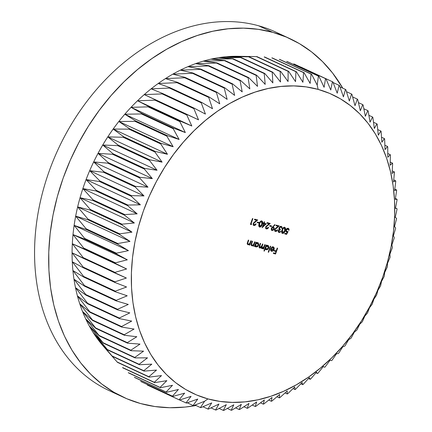 <?xml version="1.0" encoding="UTF-8"?>
<svg xmlns="http://www.w3.org/2000/svg" width="432" height="432" viewBox="0 0 432 432"><rect width="100%" height="100%" fill="white"/><g stroke="black" fill="none" stroke-linecap="round" stroke-linejoin="round"><path stroke-width="0.65" d="M103.858 346.756A168.35 126.052 -65.1 0 1 102.195 344.839L117.142 361.978L148.873 376.726L117.142 361.978L102.195 344.839L112.396 356.378L144.131 371.131L156.497 370.078L148.873 376.726A176.564 132.203 -65.1 0 0 149.224 377.114L117.493 362.362A176.564 132.203 -65.1 0 1 117.142 361.978A176.564 132.203 114.9 0 0 117.493 362.362L149.224 377.114L161.509 375.586L154.294 382.293A176.564 132.203 -65.1 0 0 154.667 382.649L122.931 367.902A176.564 132.203 -65.1 0 1 122.558 367.546A176.564 132.203 114.9 0 0 122.931 367.902L154.667 382.649L166.844 380.662L160.045 387.401A176.564 132.203 -65.1 0 0 160.439 387.725L128.704 372.978A176.564 132.203 -65.1 0 1 128.309 372.654A176.564 132.203 114.9 0 0 128.704 372.978L160.439 387.725L172.492 385.295L166.104 392.029A176.564 132.203 -65.1 0 0 166.52 392.321L134.789 377.573A176.564 132.203 -65.1 0 1 134.374 377.282A176.564 132.203 114.9 0 0 134.789 377.573L166.52 392.321L178.421 389.459L172.465 396.166A176.564 132.203 -65.1 0 0 172.897 396.425L141.161 381.677A176.564 132.203 -65.1 0 1 140.729 381.418A176.564 132.203 114.9 0 0 141.161 381.677L172.897 396.425L184.626 393.147L179.091 399.794A176.564 132.203 -65.1 0 0 179.545 400.021L147.809 385.268A176.564 132.203 -65.1 0 1 147.355 385.047A176.564 132.203 114.9 0 0 147.809 385.268L179.545 400.021L191.074 396.344L185.971 402.905A176.564 132.203 -65.1 0 0 186.44 403.099L197.753 399.044L193.077 405.491A176.564 132.203 -65.1 0 0 193.563 405.643L204.638 401.231L207.932 398.909A164.83 123.417 -65.1 0 1 143.392 211.01A164.83 123.417 -65.1 0 1 318.146 89.392L317.207 85.104L311.58 74.212A176.564 132.203 114.9 0 0 311.083 74.093L310.138 83.43L304.085 72.711A176.564 132.203 114.9 0 0 303.577 72.63L302.908 82.274L296.433 71.755A176.564 132.203 114.9 0 0 295.915 71.712L295.542 81.648L288.652 71.356A176.564 132.203 114.9 0 0 288.128 71.35L288.063 81.545L280.762 71.507A176.564 132.203 114.9 0 0 280.228 71.539L280.498 81.972L272.792 72.209A176.564 132.203 114.9 0 0 272.252 72.279L272.867 82.922L264.762 73.462A176.564 132.203 114.9 0 0 264.227 73.57L265.199 84.397L256.711 75.265A176.564 132.203 114.9 0 0 256.171 75.406L257.515 86.389L248.654 77.603A176.564 132.203 114.9 0 0 248.114 77.782L249.842 88.889L240.619 80.476A176.564 132.203 114.9 0 0 240.084 80.687L242.206 91.897L232.637 83.873A176.564 132.203 114.9 0 0 232.108 84.116L234.63 95.396L224.732 87.777A176.564 132.203 114.9 0 0 224.208 88.058L227.14 99.376L216.929 92.189A176.564 132.203 114.9 0 0 216.41 92.497L219.758 103.826L209.25 97.081A176.564 132.203 114.9 0 0 208.742 97.421L212.512 108.734L201.728 102.438A176.564 132.203 114.9 0 0 201.231 102.816L205.427 114.075L194.378 108.254A176.564 132.203 114.9 0 0 193.892 108.659L198.52 119.842L187.229 114.496A176.564 132.203 114.9 0 0 186.759 114.928L191.819 126.009L180.311 121.154A176.564 132.203 114.9 0 0 179.852 121.613L185.339 132.559L173.632 128.201A176.564 132.203 114.9 0 0 173.194 128.687L179.107 139.466L167.227 135.621A176.564 132.203 114.9 0 0 166.806 136.129L173.146 146.718L161.109 143.375A176.564 132.203 114.9 0 0 160.709 143.91L167.465 154.278L155.304 151.454A176.564 132.203 114.9 0 0 154.926 152.005L162.092 162.13L149.823 159.824A176.564 132.203 114.9 0 0 149.467 160.391L157.043 170.246L144.688 168.458A176.564 132.203 114.9 0 0 144.358 169.042L152.334 178.605L139.919 177.325A176.564 132.203 114.9 0 0 139.612 177.925L147.976 187.169L135.529 186.403A176.564 132.203 114.9 0 0 135.248 187.013L143.986 195.917L131.528 195.653A176.564 132.203 114.9 0 0 131.274 196.279L140.378 204.817L127.937 205.054A176.564 132.203 114.9 0 0 127.71 205.691L137.165 213.845L124.762 214.574A176.564 132.203 114.9 0 0 124.562 215.217L134.352 222.971L122.013 224.181A176.564 132.203 114.9 0 0 121.846 224.824L131.954 232.157L119.702 233.836A176.564 132.203 114.9 0 0 119.567 234.484L129.978 241.385L117.839 243.518A176.564 132.203 114.9 0 0 117.731 244.166L128.428 250.614L116.424 253.195A176.564 132.203 114.9 0 0 116.343 253.838L127.31 259.821L115.463 262.823A176.564 132.203 114.9 0 0 115.414 263.466L126.625 268.974L114.961 272.387A176.564 132.203 114.9 0 0 114.944 273.024L126.382 278.041L114.923 281.842A176.564 132.203 114.9 0 0 114.934 282.474L126.576 286.994L115.339 291.168A176.564 132.203 114.9 0 0 115.382 291.789L127.208 295.807L116.219 300.332A176.564 132.203 114.9 0 0 116.294 300.937L128.277 304.447L117.553 309.296A176.564 132.203 114.9 0 0 117.655 309.89L129.778 312.887L119.335 318.038A176.564 132.203 114.9 0 0 119.47 318.616L131.711 321.095L121.565 326.533A176.564 132.203 114.9 0 0 121.732 327.089L134.06 329.054L124.238 334.746A176.564 132.203 114.9 0 0 124.427 335.281L136.825 336.733L127.332 342.652A176.564 132.203 114.9 0 0 127.559 343.17L139.995 344.104L130.853 350.228A176.564 132.203 114.9 0 0 131.101 350.719L143.559 351.146L134.779 357.442A176.564 132.203 114.9 0 0 135.054 357.912L147.506 357.842L139.104 364.279A176.564 132.203 114.9 0 0 139.406 364.721L151.821 364.154L143.807 370.715A176.564 132.203 114.9 0 0 144.131 371.131L156.497 370.078L148.873 376.726A176.564 132.203 114.9 0 0 149.224 377.114L161.509 375.586L154.294 382.293A176.564 132.203 114.9 0 0 154.667 382.649L166.844 380.662L160.045 387.401A176.564 132.203 114.9 0 0 160.439 387.725L172.492 385.295L166.104 392.029A176.564 132.203 114.9 0 0 166.52 392.321L178.421 389.459L172.465 396.166A176.564 132.203 114.9 0 0 172.897 396.425L184.626 393.147L179.091 399.794A176.564 132.203 114.9 0 0 179.545 400.021L191.074 396.344L185.971 402.905A176.564 132.203 114.9 0 0 186.44 403.099L197.753 399.044L193.077 405.491A176.564 132.203 114.9 0 0 193.563 405.643L204.638 401.231L200.394 407.538L195.053 405.054L200.394 407.538A176.564 132.203 114.9 0 0 200.891 407.651A176.564 132.203 -65.1 0 1 200.394 407.538L204.638 401.231L207.932 398.909L219.926 401.414L232.33 402.403L245.036 401.868L257.915 399.816L270.837 396.263L283.689 391.241L296.341 384.809L308.675 377.017L320.566 367.951L331.906 357.691L342.581 346.334L352.49 333.995L361.535 320.792L369.635 306.85L376.709 292.302L382.687 277.295L387.509 261.965L391.138 246.467L393.53 230.942L394.664 215.546L394.535 200.426L393.136 185.728L390.485 171.596L386.608 158.155L381.542 145.546L375.332 133.888L368.042 123.287L359.737 113.854L350.503 105.678L340.427 98.831L329.605 93.388L318.146 89.392L306.153 86.891L293.744 85.903L281.043 86.438L268.164 88.49L255.236 92.043L242.384 97.06L229.732 103.496L217.404 111.283L205.508 120.355L194.173 130.615L183.497 141.971L173.588 154.31L164.538 167.513L156.438 181.456L149.369 195.998L143.392 211.01L138.564 226.341L134.941 241.839L132.548 257.359L131.409 272.754L131.539 287.874L132.937 302.573L135.589 316.71L139.466 330.151L144.536 342.76L150.746 354.418L158.036 365.013L166.336 374.447L175.57 382.628L185.647 389.47L196.468 394.918L207.932 398.909A164.83 123.417 -65.1 0 0 382.687 277.295A164.83 123.417 -65.1 0 0 318.146 89.392L317.207 85.104L311.58 74.212L279.844 59.465A176.564 132.203 114.9 0 0 279.347 59.346A176.564 132.203 -65.1 0 1 279.844 59.465L311.58 74.212A176.564 132.203 -65.1 0 0 311.083 74.093L310.138 83.43L304.085 72.711L272.349 57.964A176.564 132.203 114.9 0 0 271.841 57.883A176.564 132.203 -65.1 0 1 272.349 57.964L304.085 72.711A176.564 132.203 -65.1 0 0 303.577 72.63L302.908 82.274L296.433 71.755L264.697 57.008A176.564 132.203 114.9 0 0 264.184 56.965A176.564 132.203 -65.1 0 1 264.697 57.008L296.433 71.755A176.564 132.203 -65.1 0 0 295.915 71.712L295.542 81.648L288.652 71.356L256.916 56.608A176.564 132.203 114.9 0 0 256.392 56.597A176.564 132.203 -65.1 0 1 256.916 56.608L288.652 71.356A176.564 132.203 -65.1 0 0 288.128 71.35L288.063 81.545L280.762 71.507L249.026 56.759L233.766 56.306A168.35 126.052 114.9 0 0 226.195 56.732A168.35 126.052 114.9 0 0 218.565 57.683A168.35 126.052 114.9 0 0 210.897 59.157A168.35 126.052 114.9 0 0 203.213 61.15A168.35 126.052 114.9 0 0 195.539 63.65A168.35 126.052 114.9 0 0 187.904 66.658A168.35 126.052 114.9 0 0 180.328 70.157A168.35 126.052 114.9 0 0 172.838 74.137A168.35 126.052 114.9 0 0 165.456 78.592A168.35 126.052 114.9 0 0 158.215 83.495A168.35 126.052 114.9 0 0 151.124 88.841A168.35 126.052 114.9 0 0 144.218 94.603A168.35 126.052 114.9 0 0 137.516 100.769A168.35 126.052 114.9 0 0 131.036 107.32A168.35 126.052 114.9 0 0 124.805 114.232A168.35 126.052 114.9 0 0 118.843 121.478A168.35 126.052 114.9 0 0 113.168 129.038A168.35 126.052 114.9 0 0 107.795 136.89A168.35 126.052 114.9 0 0 102.74 145.012A168.35 126.052 114.9 0 0 98.032 153.365A168.35 126.052 114.9 0 0 93.674 161.93A168.35 126.052 114.9 0 0 89.683 170.678A168.35 126.052 114.9 0 0 86.076 179.582A168.35 126.052 114.9 0 0 82.863 188.606A168.35 126.052 114.9 0 0 80.05 197.732A168.35 126.052 114.9 0 0 77.652 206.917A168.35 126.052 114.9 0 0 75.676 216.146A168.35 126.052 114.9 0 0 74.126 225.374A168.35 126.052 114.9 0 0 73.008 234.581A168.35 126.052 114.9 0 0 72.328 243.734A168.35 126.052 114.9 0 0 72.079 252.801A168.35 126.052 114.9 0 0 72.274 261.754A168.35 126.052 114.9 0 0 72.911 270.567A168.35 126.052 114.9 0 0 73.98 279.207A168.35 126.052 114.9 0 0 75.481 287.647A168.35 126.052 114.9 0 0 77.409 295.855A168.35 126.052 114.9 0 0 79.758 303.815A168.35 126.052 114.9 0 0 82.523 311.494A168.35 126.052 114.9 0 0 85.693 318.865A168.35 126.052 114.9 0 0 89.257 325.912A168.35 126.052 114.9 0 0 93.204 332.602A168.35 126.052 114.9 0 0 97.524 338.92A168.35 126.052 114.9 0 0 102.195 344.839A168.35 126.052 114.9 0 0 103.151 345.956L108.286 351.848M116.365 393.671A197.683 148.014 -65.1 0 1 51.473 165.029A197.683 148.014 -65.1 0 1 258.606 25.774A197.683 148.014 114.9 0 0 53.395 160.213A197.683 148.014 114.9 0 0 109.199 390.641A197.683 148.014 114.9 0 0 116.365 393.671M272.711 32.33L258.606 25.774L272.711 32.33A197.683 148.014 -65.1 0 1 289.942 38.664A197.683 148.014 -65.1 0 1 342.765 88.177L332.548 72.981L322.591 61.668L311.521 51.862L299.435 43.648L286.459 37.12L272.711 32.33L258.325 29.327L243.448 28.139L228.209 28.782L212.765 31.244L197.267 35.51L181.85 41.526L166.676 49.243L151.891 58.585L137.63 69.46L124.027 81.767L111.229 95.386L99.344 110.182L88.495 126.02L78.781 142.738L70.297 160.18L63.131 178.184L57.343 196.565L52.996 215.158L50.123 233.771L48.762 252.234L48.919 270.367L50.593 287.998L53.773 304.949L58.423 321.062L64.503 336.188L71.95 350.168L80.692 362.88L90.65 374.193L101.725 383.999L113.81 392.213L126.787 398.741L140.53 403.531A197.683 148.014 -65.1 0 1 123.304 397.192A197.683 148.014 -65.1 0 1 67.5 166.768A197.683 148.014 -65.1 0 1 272.711 32.33M264.136 223.241L266.274 223.835L262.084 227.761L263.52 223.727L263.002 223.582L263.212 222.988L263.731 223.128L264.211 221.783L264.616 221.897L264.136 223.241L264.616 221.897L264.211 221.783L263.731 223.128L263.212 222.988L263.002 223.582L263.52 223.727L262.084 227.761L266.274 223.835L264.136 223.241M275.692 230.877L274.757 229.252L275.692 230.877L276.572 230.699L277.22 229.819L277.619 229.932L276.712 231.19L275.459 231.471L274.671 230.71L274.844 229.057L278.057 226.276L275.956 225.693L276.172 225.099L279.234 225.947L275.135 229.424L279.234 225.947L276.172 225.099L275.956 225.693L278.057 226.276L274.714 229.36L275.459 231.471L277.619 229.932L277.22 229.819L275.692 230.877L274.655 230.369M280.962 227.129L281.669 227.459L281.734 228.361L282.139 228.474L281.745 228.29L282.139 228.474L281.248 226.341L279.018 227.788L279.234 229.532L278.278 230.585L279.056 232.465L278.71 232.303L279.056 232.465L280.93 231.341L279.261 231.865L278.305 230.526L279.261 231.865L280.93 231.341L280.087 232.286L279.056 232.465L278.3 231.8L278.278 230.585L279.234 229.532L279.018 227.788L280.622 226.303L281.983 226.87L282.139 228.474L281.027 226.935L280.141 227.032L279.542 227.626L279.369 228.463L280.39 229.468L280.179 230.067L279.369 230.062L278.683 230.699L280.179 230.067L280.39 229.468L278.894 228.685M282.064 229.932L282.749 228.442L283.856 227.383L284.71 227.297L285.412 227.912L285.563 229.003L285.001 231.12L283.376 233.339L282.528 233.426L281.885 232.929L281.675 231.422L282.064 229.932C281.362 231.563 281.518 232.729 282.528 233.426C283.808 233.356 284.672 232.47 285.125 230.78C285.849 229.16 285.709 228.004 284.71 227.297C283.424 227.362 282.544 228.236 282.064 229.932M262.786 247.817L262.116 248.287L262.818 248.616L263.488 248.141L263.126 247.973L263.488 248.141L263.228 248.886L263.628 248.994L263.25 248.816L263.628 248.994L265.145 244.739L264.74 244.625L265.145 244.739L263.628 248.994L263.228 248.886L263.488 248.141L262.062 248.643L261.495 248.184L261.382 247.325L260.21 248.049L259.292 247.639L259.195 246.397L260.237 243.378L260.642 243.486L259.562 246.85L260.064 247.514L261.23 247.034L262.489 243.999L262.894 244.112L261.824 247.401L262.321 248.141L263.439 247.709L264.74 244.625L264.103 246.418L262.321 248.141L261.387 247.703L261.117 247.077M265.253 248.54L264.346 251.084L263.941 250.97L266.069 244.993L266.474 245.106L266.215 245.84L267.446 245.344L268.45 245.743L268.898 247.649L267.705 249.507L266.074 249.739L265.253 248.54L266.263 249.809L268.774 248.092L268.072 245.484L266.215 245.84L266.474 245.106L266.069 244.993L263.941 250.97L264.346 251.084L263.968 250.906L264.346 251.084L265.253 248.54L264.87 248.362L265.253 248.54M277.22 248.081L277.625 248.195L275.551 254.021L273.353 253.411L273.569 252.817L275.357 253.314L275.999 251.516L274.207 251.024L274.417 250.425L276.21 250.922L277.22 248.081L276.21 250.922L274.417 250.425L274.207 251.024L275.999 251.516L275.357 253.314L273.569 252.817L273.353 253.411L275.551 254.021L277.625 248.195L277.22 248.081M272.695 247.244L273.089 247.428L273.731 249.329L273.785 248.119L273.359 247.547L272.3 247.46L271.555 247.99L271.285 247.644L272.219 246.937L273.542 247.018L274.185 247.849L274.223 249.107L273.213 250.862L271.642 251.3L270.67 250.317L270.783 248.513L273.731 249.329L270.783 248.513L270.616 250.09L271.642 251.3L273.213 250.862L274.099 249.545L273.472 246.985L271.285 247.644L271.555 247.99L273.089 247.428L271.966 247.061M270.346 246.175L270.751 246.289L268.623 252.266L268.218 252.153L270.346 246.175L268.218 252.153L268.623 252.266L270.751 246.289L270.346 246.175M255.128 245.776L254.848 246.564L254.443 246.451L255.96 242.19L256.365 242.303L256.1 243.038L257.337 242.546L258.336 242.946L258.79 244.852L257.596 246.71L255.965 246.942L255.128 245.776L256.154 247.007L258.665 245.295L257.737 242.6L256.1 243.038L256.365 242.303L255.96 242.19L254.443 246.451L254.848 246.564L254.47 246.386L254.848 246.564L255.128 245.776L254.75 245.597L255.128 245.776M252.094 245.306L251.143 244.048L251.543 244.231L251.84 243.254L251.456 243.076L251.84 243.254L252.553 241.245L252.148 241.137L251.375 243.313L251.834 245.808L253.39 245.317L252.995 245.133L253.39 245.317L253.114 246.083L253.519 246.197L253.141 246.019L253.519 246.197L255.037 241.936L254.632 241.823L255.037 241.936L253.519 246.197L253.114 246.083L253.39 245.317L252.623 245.786L251.521 245.662L251.138 244.085L252.148 241.137L252.553 241.245L251.521 244.426L252.094 245.306L253.438 244.744L254.632 241.823L253.616 244.49L252.094 245.306L250.906 244.62M248.281 244.253L247.331 242.995L247.73 243.178L248.027 242.195L247.644 242.017L248.027 242.195L248.74 240.192L248.335 240.079L247.563 242.255L248.022 244.755L249.577 244.258L249.183 244.075L249.577 244.258L249.302 245.025L249.707 245.138L249.323 244.96L249.707 245.138L251.224 240.878L250.819 240.77L251.224 240.878L249.707 245.138L249.302 245.025L249.577 244.258L248.81 244.733L247.709 244.609L247.325 243.027L248.335 240.079L248.74 240.192L247.703 243.373L248.281 244.253L249.62 243.686L250.819 240.77L249.804 243.432L248.281 244.253L247.093 243.567M287.561 228.663L289.04 230.305L288.646 230.121L289.04 230.305L288.252 228.28L285.952 229.9L286.686 232.2L286.308 232.022L287.258 232.232L286.556 231.903L287.258 232.232L286.47 233.696L284.936 233.275L284.726 233.869L286.573 234.382L288.074 231.595L286.573 234.382L284.726 233.869L284.936 233.275L286.47 233.696L287.258 232.232L286.416 232.087L285.854 231.363L286.038 229.667L286.913 228.544L288.252 228.28L289.019 229.009L289.04 230.305L288.635 230.191L288.387 229.09L287.782 228.836L287.053 229.073L286.346 230.035L286.594 231.433L288.074 231.595L286.972 231.622L285.784 231.007M271.388 228.371L274.838 224.564L275.054 224.942L272.959 226.967L274.25 227.815L273.861 229.835L272.144 230.553L271.339 229.765L271.274 228.803L271.388 228.371L272.144 230.553L274.217 229.165L273.451 227.054L272.959 226.967L275.054 224.942L274.838 224.564L271.388 228.371M269.876 225.488L271.609 225.968L271.393 226.568L269.66 226.087L269.876 225.488L269.66 226.087L271.393 226.568L271.609 225.968L269.876 225.488M266.679 228.382L265.745 226.751L266.679 228.382L267.559 228.204L268.207 227.324L268.607 227.437L267.7 228.695L266.447 228.971L265.658 228.215L265.831 226.562L269.044 223.781L266.944 223.198L267.16 222.599L270.221 223.452L266.123 226.93L270.221 223.452L267.16 222.599L266.944 223.198L269.044 223.781L265.702 226.865L266.447 228.971L268.607 227.437L268.207 227.324L266.679 228.382L265.642 227.869M259.189 223.592L259.875 222.107L260.982 221.049L261.835 220.963L262.532 221.573L262.688 222.669L262.127 224.78L260.501 227L259.654 227.092L259.006 226.589L258.795 225.083L259.189 223.592C258.482 225.223 258.638 226.39 259.654 227.092C260.928 227.016 261.792 226.13 262.251 224.44C262.969 222.826 262.829 221.665 261.835 220.963C260.55 221.022 259.664 221.902 259.189 223.592M257.396 222.032L259.13 222.512L258.914 223.112L257.18 222.631L257.396 222.032L257.18 222.631L258.914 223.112L259.13 222.512L257.396 222.032M254.205 224.926L253.271 223.295L254.205 224.926L255.08 224.748L255.728 223.868L256.133 223.981L255.22 225.239L253.967 225.515L253.179 224.759L253.352 223.106L256.565 220.325L254.464 219.742L254.68 219.143L257.742 219.991L253.643 223.474L257.742 219.991L254.68 219.143L254.464 219.742L256.565 220.325L253.222 223.403L253.967 225.515L256.133 223.981L255.728 223.868L254.205 224.926L253.163 224.413M251.024 223.879L251.721 224.073L251.24 224.597L250.409 224.365L252.482 218.538L252.887 218.646L251.024 223.879L252.887 218.646L252.482 218.538L250.409 224.365L251.24 224.597L251.721 224.073L251.024 223.879M193.077 405.491L187.283 402.797L193.077 405.491M185.971 402.905L179.674 399.978L185.971 402.905M179.091 399.794L147.355 385.047L179.091 399.794M172.465 396.166L140.729 381.418L172.465 396.166M166.104 392.029L134.374 377.282L166.104 392.029M160.045 387.401L128.309 372.654L160.045 387.401M154.294 382.293L122.558 367.546L154.294 382.293M256.824 56.603L237.784 56.295A168.35 126.052 114.9 0 0 233.766 56.306A168.35 126.052 -65.1 0 0 226.195 56.732L248.497 56.786L280.228 71.539L280.498 81.972L272.792 72.209L241.056 57.461L226.195 56.732A168.35 126.052 -65.1 0 0 218.565 57.683L240.521 57.526L272.252 72.279A176.564 132.203 -65.1 0 1 272.792 72.209L241.056 57.461A176.564 132.203 114.9 0 0 240.521 57.526L272.252 72.279L272.867 82.922L264.762 73.462L233.032 58.714L218.565 57.683A168.35 126.052 -65.1 0 0 210.897 59.157L232.492 58.817L264.227 73.57A176.564 132.203 -65.1 0 1 264.762 73.462L233.032 58.714A176.564 132.203 114.9 0 0 232.492 58.817L264.227 73.57L265.199 84.397L256.711 75.265L224.975 60.512L210.897 59.157A168.35 126.052 -65.1 0 0 203.213 61.15L224.435 60.653L256.171 75.406A176.564 132.203 -65.1 0 1 256.711 75.265L224.975 60.512A176.564 132.203 114.9 0 0 224.435 60.653L256.171 75.406L257.515 86.389L248.654 77.603L216.918 62.856L203.213 61.15A168.35 126.052 -65.1 0 0 195.539 63.65L216.378 63.029L248.114 77.782A176.564 132.203 -65.1 0 1 248.654 77.603L216.918 62.856A176.564 132.203 114.9 0 0 216.378 63.029L248.114 77.782L249.842 88.889L240.619 80.476L208.888 65.729L195.539 63.65A168.35 126.052 -65.1 0 0 187.904 66.658L208.348 65.939L240.084 80.687A176.564 132.203 -65.1 0 1 240.619 80.476L208.888 65.729A176.564 132.203 114.9 0 0 208.348 65.939L240.084 80.687L242.206 91.897L232.637 83.873L200.902 69.12L187.904 66.658A168.35 126.052 -65.1 0 0 180.328 70.157L200.372 69.368L232.108 84.116A176.564 132.203 -65.1 0 1 232.637 83.873L200.902 69.12A176.564 132.203 114.9 0 0 200.372 69.368L232.108 84.116L234.63 95.396L224.732 87.777L192.996 73.03L180.328 70.157A168.35 126.052 -65.1 0 0 172.838 74.137L192.472 73.31L224.208 88.058A176.564 132.203 -65.1 0 1 224.732 87.777L192.996 73.03A176.564 132.203 114.9 0 0 192.472 73.31L224.208 88.058L227.14 99.376L216.929 92.189L185.193 77.436L172.838 74.137A168.35 126.052 -65.1 0 0 165.456 78.592L184.675 77.749L216.41 92.497A176.564 132.203 -65.1 0 1 216.929 92.189L185.193 77.436A176.564 132.203 114.9 0 0 184.675 77.749L216.41 92.497L219.758 103.826L209.25 97.081L177.514 82.328L165.456 78.592A168.35 126.052 -65.1 0 0 158.215 83.495L177.007 82.674L208.742 97.421A176.564 132.203 -65.1 0 1 209.25 97.081L177.514 82.328A176.564 132.203 114.9 0 0 177.007 82.674L208.742 97.421L212.512 108.734L201.728 102.438L169.992 87.691L158.215 83.495A168.35 126.052 -65.1 0 0 151.124 88.841L169.495 88.063L201.231 102.816A176.564 132.203 -65.1 0 1 201.728 102.438L169.992 87.691A176.564 132.203 114.9 0 0 169.495 88.063L201.231 102.816L205.427 114.075L194.378 108.254L162.643 93.501L151.124 88.841A168.35 126.052 -65.1 0 0 144.218 94.603L162.162 93.906L193.892 108.659A176.564 132.203 -65.1 0 1 194.378 108.254L162.643 93.501A176.564 132.203 114.9 0 0 162.162 93.906L193.892 108.659L198.52 119.842L144.218 94.603A168.35 126.052 -65.1 0 0 137.516 100.769L155.029 100.181L186.759 114.928A176.564 132.203 -65.1 0 1 187.229 114.496L155.498 99.749A176.564 132.203 114.9 0 0 155.029 100.181L186.759 114.928L191.819 126.009L137.516 100.769L191.819 126.009L180.311 121.154L148.576 106.407L137.516 100.769A168.35 126.052 -65.1 0 0 131.036 107.32L148.122 106.866L179.852 121.613A176.564 132.203 -65.1 0 1 180.311 121.154L148.576 106.407A176.564 132.203 114.9 0 0 148.122 106.866L179.852 121.613L185.339 132.559L131.036 107.32L185.339 132.559L173.632 128.201L141.901 113.454L131.036 107.32A168.35 126.052 -65.1 0 0 124.805 114.232L141.464 113.94L173.194 128.687A176.564 132.203 -65.1 0 1 173.632 128.201L141.901 113.454A176.564 132.203 114.9 0 0 141.464 113.94L173.194 128.687L179.107 139.466L124.805 114.232L179.107 139.466L167.227 135.621L135.491 120.868L124.805 114.232A168.35 126.052 -65.1 0 0 118.843 121.478L135.076 121.376L166.806 136.129A176.564 132.203 -65.1 0 1 167.227 135.621L135.491 120.868A176.564 132.203 114.9 0 0 135.076 121.376L166.806 136.129L173.146 146.718L118.843 121.478L173.146 146.718L161.109 143.375L129.373 128.628L118.843 121.478A168.35 126.052 -65.1 0 0 113.168 129.038L128.979 129.157L160.709 143.91A176.564 132.203 -65.1 0 1 161.109 143.375L129.373 128.628A176.564 132.203 114.9 0 0 128.979 129.157L160.709 143.91L167.465 154.278L113.168 129.038L167.465 154.278L155.304 151.454L123.568 136.706L113.168 129.038A168.35 126.052 -65.1 0 0 107.795 136.89L123.19 137.257L154.926 152.005A176.564 132.203 -65.1 0 1 155.304 151.454L123.568 136.706A176.564 132.203 114.9 0 0 123.19 137.257L154.926 152.005L162.092 162.13L107.795 136.89L162.092 162.13L149.823 159.824L118.087 145.071L107.795 136.89A168.35 126.052 -65.1 0 0 102.74 145.012L117.731 145.643L149.467 160.391A176.564 132.203 -65.1 0 1 149.823 159.824L118.087 145.071A176.564 132.203 114.9 0 0 117.731 145.643L149.467 160.391L157.043 170.246L102.74 145.012L157.043 170.246L144.688 168.458L112.952 153.706L102.74 145.012A168.35 126.052 -65.1 0 0 98.032 153.365L112.622 154.294L144.358 169.042A176.564 132.203 -65.1 0 1 144.688 168.458L112.952 153.706A176.564 132.203 114.9 0 0 112.622 154.294L144.358 169.042L152.334 178.605L98.032 153.365L152.334 178.605L139.919 177.325L108.184 162.572L98.032 153.365A168.35 126.052 -65.1 0 0 93.674 161.93L107.881 163.177L139.612 177.925A176.564 132.203 -65.1 0 1 139.919 177.325L108.184 162.572A176.564 132.203 114.9 0 0 107.881 163.177L139.612 177.925L147.976 187.169L93.674 161.93L147.976 187.169L135.529 186.403L103.793 171.65L93.674 161.93A168.35 126.052 -65.1 0 0 89.683 170.678L103.513 172.265L135.248 187.013A176.564 132.203 -65.1 0 1 135.529 186.403L103.793 171.65A176.564 132.203 114.9 0 0 103.513 172.265L135.248 187.013L143.986 195.917L89.683 170.678L143.986 195.917L131.528 195.653L99.792 180.905L89.683 170.678A168.35 126.052 -65.1 0 0 86.076 179.582L99.544 181.532L131.274 196.279A176.564 132.203 -65.1 0 1 131.528 195.653L99.792 180.905A176.564 132.203 114.9 0 0 99.544 181.532L131.274 196.279L140.378 204.817L86.076 179.582L140.378 204.817L127.937 205.054L96.201 190.307L86.076 179.582A168.35 126.052 -65.1 0 0 82.863 188.606L95.974 190.939L127.71 205.691A176.564 132.203 -65.1 0 1 127.937 205.054L96.201 190.307A176.564 132.203 114.9 0 0 95.974 190.939L127.71 205.691L137.165 213.845L82.863 188.606L137.165 213.845L124.762 214.574L93.026 199.827L82.863 188.606A168.35 126.052 -65.1 0 0 80.05 197.732L92.831 200.464L124.562 215.217A176.564 132.203 -65.1 0 1 124.762 214.574L93.026 199.827A176.564 132.203 114.9 0 0 92.831 200.464L124.562 215.217L134.352 222.971L80.05 197.732L134.352 222.971L122.013 224.181L90.277 209.428L80.05 197.732A168.35 126.052 -65.1 0 0 77.652 206.917L90.11 210.076L121.846 224.824A176.564 132.203 -65.1 0 1 122.013 224.181L90.277 209.428A176.564 132.203 114.9 0 0 90.11 210.076L121.846 224.824L131.954 232.157L77.652 206.917L131.954 232.157L119.702 233.836L87.971 219.089L77.652 206.917A168.35 126.052 -65.1 0 0 75.676 216.146L87.831 219.737L119.567 234.484A176.564 132.203 -65.1 0 1 119.702 233.836L87.971 219.089A176.564 132.203 114.9 0 0 87.831 219.737L119.567 234.484L129.978 241.385L75.676 216.146L129.978 241.385L117.839 243.518L86.103 228.771L75.676 216.146A168.35 126.052 -65.1 0 0 74.126 225.374L85.995 229.419L117.731 244.166A176.564 132.203 -65.1 0 1 117.839 243.518L86.103 228.771A176.564 132.203 114.9 0 0 85.995 229.419L117.731 244.166L128.428 250.614L74.126 225.374L128.428 250.614L116.424 253.195L84.688 238.442L74.126 225.374A168.35 126.052 -65.1 0 0 73.008 234.581L84.613 239.09L116.343 253.838A176.564 132.203 -65.1 0 1 116.424 253.195L84.688 238.442A176.564 132.203 114.9 0 0 84.613 239.09L116.343 253.838L127.31 259.821L73.008 234.581L127.31 259.821L115.463 262.823L83.727 248.076L73.008 234.581A168.35 126.052 -65.1 0 0 72.328 243.734L115.414 263.466A176.564 132.203 -65.1 0 1 115.463 262.823L83.727 248.076A176.564 132.203 114.9 0 0 83.684 248.719L126.625 268.974L72.328 243.734L126.625 268.974L114.961 272.387L83.23 257.634L72.328 243.734A168.35 126.052 -65.1 0 0 72.079 252.801L114.944 273.024A176.564 132.203 -65.1 0 1 114.961 272.387L83.23 257.634A176.564 132.203 114.9 0 0 83.209 258.271L126.382 278.041L114.923 281.842L83.187 267.095L72.079 252.801A168.35 126.052 -65.1 0 0 72.274 261.754L83.198 267.721L114.934 282.474A176.564 132.203 -65.1 0 1 114.923 281.842L83.187 267.095A176.564 132.203 114.9 0 0 83.198 267.721L114.934 282.474L126.576 286.994L115.339 291.168L83.603 276.421L72.274 261.754A168.35 126.052 -65.1 0 0 72.911 270.567L83.651 277.036L115.382 291.789A176.564 132.203 -65.1 0 1 115.339 291.168L83.603 276.421A176.564 132.203 114.9 0 0 83.651 277.036L115.382 291.789L127.208 295.807L116.219 300.332L84.483 285.579L72.911 270.567A168.35 126.052 -65.1 0 0 73.98 279.207L84.559 286.184L116.294 300.937A176.564 132.203 -65.1 0 1 116.219 300.332L84.483 285.579A176.564 132.203 114.9 0 0 84.559 286.184L116.294 300.937L128.277 304.447L117.553 309.296L85.817 294.548L73.98 279.207A168.35 126.052 -65.1 0 0 75.481 287.647L85.919 295.137L117.655 309.89A176.564 132.203 -65.1 0 1 117.553 309.296L85.817 294.548A176.564 132.203 114.9 0 0 85.919 295.137L117.655 309.89L129.778 312.887L119.335 318.038L87.599 303.291L75.481 287.647A168.35 126.052 -65.1 0 0 77.409 295.855L87.734 303.869L119.47 318.616A176.564 132.203 -65.1 0 1 119.335 318.038L87.599 303.291A176.564 132.203 114.9 0 0 87.734 303.869L119.47 318.616L131.711 321.095L121.565 326.533L89.834 311.785L77.409 295.855A168.35 126.052 -65.1 0 0 79.758 303.815L89.996 312.341L121.732 327.089A176.564 132.203 -65.1 0 1 121.565 326.533L89.834 311.785A176.564 132.203 114.9 0 0 89.996 312.341L121.732 327.089L134.06 329.054L124.238 334.746L92.502 319.993L79.758 303.815A168.35 126.052 -65.1 0 0 82.523 311.494L92.696 320.533L124.427 335.281A176.564 132.203 -65.1 0 1 124.238 334.746L92.502 319.993A176.564 132.203 114.9 0 0 92.696 320.533L124.427 335.281L136.825 336.733L127.332 342.652L95.602 327.899L82.523 311.494A168.35 126.052 -65.1 0 0 85.693 318.865L95.823 328.417L127.559 343.17A176.564 132.203 -65.1 0 1 127.332 342.652L95.602 327.899A176.564 132.203 114.9 0 0 95.823 328.417L127.559 343.17L139.995 344.104L130.853 350.228L99.117 335.475L85.693 318.865A168.35 126.052 -65.1 0 0 89.257 325.912L99.371 335.972L131.101 350.719A176.564 132.203 -65.1 0 1 130.853 350.228L99.117 335.475A176.564 132.203 114.9 0 0 99.371 335.972L131.101 350.719L143.559 351.146L134.779 357.442L103.043 342.695L89.257 325.912A168.35 126.052 -65.1 0 0 93.204 332.602L103.324 343.165L135.054 357.912A176.564 132.203 -65.1 0 1 134.779 357.442L103.043 342.695A176.564 132.203 114.9 0 0 103.324 343.165L135.054 357.912L147.506 357.842L139.104 364.279L107.368 349.531L93.204 332.602A168.35 126.052 -65.1 0 0 97.524 338.92L107.671 349.974L139.406 364.721A176.564 132.203 -65.1 0 1 139.104 364.279L107.368 349.531A176.564 132.203 114.9 0 0 107.671 349.974L139.406 364.721L151.821 364.154L143.807 370.715L112.072 355.968L97.524 338.92A168.35 126.052 -65.1 0 0 102.195 344.839L112.396 356.378L144.131 371.131A176.564 132.203 -65.1 0 1 143.807 370.715L112.072 355.968A176.564 132.203 114.9 0 0 112.396 356.378A176.564 132.203 -65.1 0 1 112.072 355.968L97.524 338.92L107.671 349.974A176.564 132.203 -65.1 0 1 107.368 349.531L93.204 332.602L103.324 343.165A176.564 132.203 -65.1 0 1 103.043 342.695L89.257 325.912L99.371 335.972A176.564 132.203 -65.1 0 1 99.117 335.475L85.693 318.865L95.823 328.417A176.564 132.203 -65.1 0 1 95.602 327.899L82.523 311.494L92.696 320.533A176.564 132.203 -65.1 0 1 92.502 319.993L79.758 303.815L89.996 312.341A176.564 132.203 -65.1 0 1 89.834 311.785L77.409 295.855L87.734 303.869A176.564 132.203 -65.1 0 1 87.599 303.291L75.481 287.647L85.919 295.137A176.564 132.203 -65.1 0 1 85.817 294.548L73.98 279.207L84.559 286.184A176.564 132.203 -65.1 0 1 84.483 285.579L72.911 270.567L83.651 277.036A176.564 132.203 -65.1 0 1 83.603 276.421L72.274 261.754L83.198 267.721A176.564 132.203 -65.1 0 1 83.187 267.095L72.079 252.801L83.209 258.271A176.564 132.203 -65.1 0 1 83.23 257.634L72.328 243.734L83.684 248.719A176.564 132.203 -65.1 0 1 83.727 248.076L73.008 234.581L84.613 239.09A176.564 132.203 -65.1 0 1 84.688 238.442L74.126 225.374L85.995 229.419A176.564 132.203 -65.1 0 1 86.103 228.771L75.676 216.146L87.831 219.737A176.564 132.203 -65.1 0 1 87.971 219.089L77.652 206.917L90.11 210.076A176.564 132.203 -65.1 0 1 90.277 209.428L80.05 197.732L92.831 200.464A176.564 132.203 -65.1 0 1 93.026 199.827L82.863 188.606L95.974 190.939A176.564 132.203 -65.1 0 1 96.201 190.307L86.076 179.582L99.544 181.532A176.564 132.203 -65.1 0 1 99.792 180.905L89.683 170.678L103.513 172.265A176.564 132.203 -65.1 0 1 103.793 171.65L93.674 161.93L107.881 163.177A176.564 132.203 -65.1 0 1 108.184 162.572L98.032 153.365L112.622 154.294A176.564 132.203 -65.1 0 1 112.952 153.706L102.74 145.012L117.731 145.643A176.564 132.203 -65.1 0 1 118.087 145.071L107.795 136.89L123.19 137.257A176.564 132.203 -65.1 0 1 123.568 136.706L113.168 129.038L128.979 129.157A176.564 132.203 -65.1 0 1 129.373 128.628L118.843 121.478L135.076 121.376A176.564 132.203 -65.1 0 1 135.491 120.868L124.805 114.232L141.464 113.94A176.564 132.203 -65.1 0 1 141.901 113.454L131.036 107.32L148.122 106.866A176.564 132.203 -65.1 0 1 148.576 106.407L137.516 100.769L155.029 100.181A176.564 132.203 -65.1 0 1 155.498 99.749L144.218 94.603L162.162 93.906A176.564 132.203 -65.1 0 1 162.643 93.501L151.124 88.841L169.495 88.063A176.564 132.203 -65.1 0 1 169.992 87.691L158.215 83.495L177.007 82.674A176.564 132.203 -65.1 0 1 177.514 82.328L165.456 78.592L184.675 77.749A176.564 132.203 -65.1 0 1 185.193 77.436L172.838 74.137L192.472 73.31A176.564 132.203 -65.1 0 1 192.996 73.03L180.328 70.157L200.372 69.368A176.564 132.203 -65.1 0 1 200.902 69.12L187.904 66.658L208.348 65.939A176.564 132.203 -65.1 0 1 208.888 65.729L195.539 63.65L216.378 63.029A176.564 132.203 -65.1 0 1 216.918 62.856L203.213 61.15L224.435 60.653A176.564 132.203 -65.1 0 1 224.975 60.512L210.897 59.157L232.492 58.817A176.564 132.203 -65.1 0 1 233.032 58.714L218.565 57.683L240.521 57.526A176.564 132.203 -65.1 0 1 241.056 57.461L226.195 56.732L248.497 56.786A176.564 132.203 -65.1 0 1 249.026 56.759A176.564 132.203 114.9 0 0 248.497 56.786L280.228 71.539A176.564 132.203 -65.1 0 1 280.762 71.507L249.026 56.759L233.766 56.306L256.392 56.597L288.128 71.35L256.392 56.597L233.766 56.306A168.35 126.052 -65.1 0 1 240.694 56.381M264.184 56.965L295.915 71.712L264.184 56.965M271.841 57.883L303.577 72.63L271.841 57.883M279.347 59.346L311.083 74.093L279.347 59.346M286.675 61.355A176.564 132.203 -65.1 0 1 287.156 61.511A176.564 132.203 114.9 0 0 286.675 61.355L318.411 76.108A176.564 132.203 -65.1 0 1 318.892 76.259L287.156 61.511L318.892 76.259A176.564 132.203 114.9 0 0 318.411 76.108L317.207 85.104L318.411 76.108L286.675 61.355M293.798 63.904A176.564 132.203 -65.1 0 1 294.268 64.093A176.564 132.203 114.9 0 0 293.798 63.904L325.534 78.651A176.564 132.203 -65.1 0 1 325.998 78.84L294.268 64.093L325.998 78.84A176.564 132.203 114.9 0 0 325.534 78.651L324.092 87.296L318.892 76.259L324.092 87.296L325.534 78.651L293.798 63.904M332.429 81.729A176.564 132.203 -65.1 0 1 332.878 81.95A176.564 132.203 114.9 0 0 332.429 81.729L330.772 89.996L325.998 78.84L330.772 89.996L332.429 81.729L300.694 66.976L332.429 81.729M339.077 85.325A176.564 132.203 -65.1 0 1 339.509 85.579A176.564 132.203 114.9 0 0 339.077 85.325L337.219 93.193L332.878 81.95L337.219 93.193L339.077 85.325L333.115 82.555L339.077 85.325M345.449 89.424A176.564 132.203 -65.1 0 1 345.865 89.716A176.564 132.203 114.9 0 0 345.449 89.424L343.424 96.881L339.509 85.579L343.424 96.881L345.449 89.424L339.962 86.875L345.449 89.424M351.535 94.025A176.564 132.203 -65.1 0 1 351.929 94.349A176.564 132.203 114.9 0 0 351.535 94.025L349.353 101.045L345.865 89.716L349.353 101.045L351.535 94.025L346.469 91.67L351.535 94.025M357.307 99.095A176.564 132.203 -65.1 0 1 357.68 99.452A176.564 132.203 114.9 0 0 357.307 99.095L355.001 105.673L351.929 94.349L355.001 105.673L357.307 99.095L352.636 96.925L357.307 99.095M362.745 104.636A176.564 132.203 -65.1 0 1 363.096 105.025A176.564 132.203 114.9 0 0 362.745 104.636L360.337 110.749L357.68 99.452L360.337 110.749L362.745 104.636L358.436 102.632L362.745 104.636M367.837 110.619A176.564 132.203 -65.1 0 1 368.167 111.035A176.564 132.203 114.9 0 0 367.837 110.619L365.348 116.257L363.096 105.025L365.348 116.257L367.837 110.619L363.857 108.767L367.837 110.619M372.568 117.023A176.564 132.203 -65.1 0 1 372.87 117.466A176.564 132.203 114.9 0 0 372.568 117.023L370.024 122.18L368.167 111.035L370.024 122.18L372.568 117.023L368.89 115.317L372.568 117.023M376.915 123.838A176.564 132.203 -65.1 0 1 377.19 124.308A176.564 132.203 114.9 0 0 376.915 123.838L374.339 128.498L372.87 117.466L374.339 128.498L376.915 123.838L373.518 122.256L376.915 123.838M380.867 131.031A176.564 132.203 -65.1 0 1 381.121 131.522A176.564 132.203 114.9 0 0 380.867 131.031L378.286 135.189L377.19 124.308L378.286 135.189L380.867 131.031L377.73 129.573L380.867 131.031M384.415 138.58A176.564 132.203 -65.1 0 1 384.637 139.099A176.564 132.203 114.9 0 0 384.415 138.58L381.85 142.231L381.121 131.522L381.85 142.231L384.415 138.58L381.515 137.236L384.415 138.58M387.542 146.464A176.564 132.203 -65.1 0 1 387.736 147.004A176.564 132.203 114.9 0 0 387.542 146.464L385.02 149.607L384.637 139.099L385.02 149.607L387.542 146.464L384.869 145.222L387.542 146.464M390.242 154.656A176.564 132.203 -65.1 0 1 390.404 155.218A176.564 132.203 114.9 0 0 390.242 154.656L387.785 157.28L387.736 147.004L387.785 157.28L390.242 154.656L387.774 153.511L390.242 154.656M392.499 163.134A176.564 132.203 -65.1 0 1 392.634 163.706A176.564 132.203 114.9 0 0 392.499 163.134L390.134 165.24L390.404 155.218L390.134 165.24L392.499 163.134L390.231 162.076L392.499 163.134M394.319 171.86A176.564 132.203 -65.1 0 1 394.421 172.449A176.564 132.203 114.9 0 0 394.319 171.86L392.067 173.453L392.634 163.706L392.067 173.453L394.319 171.86L392.224 170.888L394.319 171.86M395.68 180.814A176.564 132.203 -65.1 0 1 395.755 181.418A176.564 132.203 114.9 0 0 395.68 180.814L393.568 181.894L394.421 172.449L393.568 181.894L395.68 180.814L393.752 179.917L395.68 180.814M396.587 189.961A176.564 132.203 -65.1 0 1 396.63 190.577A176.564 132.203 114.9 0 0 396.587 189.961L394.637 190.534L395.755 181.418L394.637 190.534L396.587 189.961L394.81 189.135L396.587 189.961M397.035 199.276A176.564 132.203 -65.1 0 1 397.051 199.903A176.564 132.203 114.9 0 0 397.035 199.276L395.269 199.341L396.63 190.577L395.269 199.341L397.035 199.276L395.399 198.515L397.035 199.276M397.03 208.726A176.564 132.203 -65.1 0 1 397.008 209.363A176.564 132.203 114.9 0 0 397.03 208.726L395.464 208.3L397.051 199.903L395.464 208.3L397.03 208.726L395.518 208.024L397.03 208.726M396.554 218.284A176.564 132.203 -65.1 0 1 396.511 218.921A176.564 132.203 114.9 0 0 396.554 218.284L395.221 217.366L397.008 209.363L395.221 217.366L396.554 218.284M395.626 227.912A176.564 132.203 -65.1 0 1 395.55 228.555A176.564 132.203 114.9 0 0 395.626 227.912L394.535 226.519L396.511 218.921L394.535 226.519L395.626 227.912M394.243 237.584A176.564 132.203 -65.1 0 1 394.135 238.226A176.564 132.203 114.9 0 0 394.243 237.584L393.417 235.726L395.55 228.555L393.417 235.726L394.243 237.584M392.407 247.266A176.564 132.203 -65.1 0 1 392.267 247.909A176.564 132.203 114.9 0 0 392.407 247.266L391.867 244.955L394.135 238.226L391.867 244.955L392.407 247.266M390.128 256.927A176.564 132.203 -65.1 0 1 389.961 257.569A176.564 132.203 114.9 0 0 390.128 256.927L389.891 254.178L392.267 247.909L389.891 254.178L390.128 256.927M387.407 266.533A176.564 132.203 -65.1 0 1 387.212 267.176A176.564 132.203 114.9 0 0 387.407 266.533L387.493 263.369L389.961 257.569L387.493 263.369L387.407 266.533M384.264 276.059A176.564 132.203 -65.1 0 1 384.037 276.691A176.564 132.203 114.9 0 0 384.264 276.059L384.68 272.489L387.212 267.176L384.68 272.489L384.264 276.059M380.695 285.471A176.564 132.203 -65.1 0 1 380.446 286.092A176.564 132.203 114.9 0 0 380.695 285.471L381.467 281.518L384.037 276.691L381.467 281.518L380.695 285.471M376.726 294.732A176.564 132.203 -65.1 0 1 376.445 295.348A176.564 132.203 114.9 0 0 376.726 294.732L377.86 290.423L380.446 286.092L377.86 290.423L376.726 294.732M372.357 303.826A176.564 132.203 -65.1 0 1 372.055 304.425A176.564 132.203 114.9 0 0 372.357 303.826L373.869 299.171L376.445 295.348L373.869 299.171L372.357 303.826M367.616 312.709A176.564 132.203 -65.1 0 1 367.281 313.292A176.564 132.203 114.9 0 0 367.616 312.709L369.511 307.735L372.055 304.425L369.511 307.735L367.616 312.709M362.502 321.359A176.564 132.203 -65.1 0 1 362.151 321.926A176.564 132.203 114.9 0 0 362.502 321.359L364.802 316.089L367.281 313.292L364.802 316.089L362.502 321.359M357.048 329.746A176.564 132.203 -65.1 0 1 356.67 330.296A176.564 132.203 114.9 0 0 357.048 329.746L359.753 324.205L362.151 321.926L359.753 324.205L357.048 329.746M351.259 337.84A176.564 132.203 -65.1 0 1 350.865 338.369A176.564 132.203 114.9 0 0 351.259 337.84L354.38 332.057L356.67 330.296L354.38 332.057L351.259 337.84M345.163 345.622A176.564 132.203 -65.1 0 1 344.747 346.129A176.564 132.203 114.9 0 0 345.163 345.622L348.7 339.622L350.865 338.369L348.7 339.622L345.163 345.622M338.774 353.063A176.564 132.203 -65.1 0 1 338.337 353.543A176.564 132.203 114.9 0 0 338.774 353.063L342.738 346.869L344.747 346.129L342.738 346.869L338.774 353.063M332.116 360.137A176.564 132.203 -65.1 0 1 331.663 360.596A176.564 132.203 114.9 0 0 332.116 360.137L336.506 353.781L338.337 353.543L336.506 353.781L332.116 360.137M324.74 367.249L323.271 366.568L324.74 367.249A176.564 132.203 114.9 0 0 325.21 366.817A176.564 132.203 -65.1 0 1 324.74 367.249L323.325 366.498L324.74 367.249M317.596 373.496L316.003 372.757L317.596 373.496A176.564 132.203 114.9 0 0 318.076 373.091A176.564 132.203 -65.1 0 1 317.596 373.496L316.418 372.26L317.596 373.496M310.246 379.307L308.518 378.508L310.246 379.307A176.564 132.203 114.9 0 0 310.743 378.934A176.564 132.203 -65.1 0 1 310.246 379.307L309.334 377.606L310.246 379.307M302.724 384.669L300.845 383.8L302.724 384.669A176.564 132.203 114.9 0 0 303.232 384.323A176.564 132.203 -65.1 0 1 302.724 384.669L302.087 382.509L302.724 384.669M295.045 389.561L293.009 388.616L295.045 389.561A176.564 132.203 114.9 0 0 295.564 389.248A176.564 132.203 -65.1 0 1 295.045 389.561L294.705 386.959L295.045 389.561M287.242 393.968L285.028 392.942L287.242 393.968A176.564 132.203 114.9 0 0 287.766 393.692A176.564 132.203 -65.1 0 1 287.242 393.968L287.215 390.944L287.242 393.968M279.337 397.877L276.934 396.76L279.337 397.877A176.564 132.203 114.9 0 0 279.866 397.629A176.564 132.203 -65.1 0 1 279.337 397.877L279.639 394.443L279.337 397.877M271.35 401.274L268.753 400.064L271.35 401.274A176.564 132.203 114.9 0 0 271.885 401.063A176.564 132.203 -65.1 0 1 271.35 401.274L272.003 397.445L271.35 401.274M263.32 404.147L260.501 402.835L263.32 404.147A176.564 132.203 114.9 0 0 263.855 403.969A176.564 132.203 -65.1 0 1 263.32 404.147L264.33 399.951L263.32 404.147M255.263 406.485L252.207 405.065L255.263 406.485A176.564 132.203 114.9 0 0 255.803 406.345A176.564 132.203 -65.1 0 1 255.263 406.485L256.646 401.944L255.263 406.485M247.207 408.283L243.902 406.744L247.207 408.283A176.564 132.203 114.9 0 0 247.747 408.181A176.564 132.203 -65.1 0 1 247.207 408.283L248.978 403.418L247.207 408.283M239.182 409.536L235.602 407.873L239.182 409.536A176.564 132.203 114.9 0 0 239.717 409.471A176.564 132.203 -65.1 0 1 239.182 409.536L241.348 404.368L239.182 409.536M231.212 410.243L227.335 408.44L231.212 410.243A176.564 132.203 114.9 0 0 231.741 410.211A176.564 132.203 -65.1 0 1 231.212 410.243L233.782 404.789L231.212 410.243M223.322 410.395L219.127 408.44L223.322 410.395A176.564 132.203 114.9 0 0 223.846 410.4A176.564 132.203 -65.1 0 1 223.322 410.395L226.303 404.687L223.322 410.395M215.541 409.99L210.994 407.878L215.541 409.99A176.564 132.203 114.9 0 0 216.054 410.033A176.564 132.203 -65.1 0 1 215.541 409.99L218.938 404.06L215.541 409.99M207.889 409.039L202.964 406.75L207.889 409.039A176.564 132.203 114.9 0 0 208.391 409.12A176.564 132.203 -65.1 0 1 207.889 409.039L211.707 402.905L207.889 409.039M196.025 405.508A197.683 148.014 -65.1 0 1 140.53 403.531L154.915 406.534L169.798 407.722L185.031 407.079L196.025 405.508M289.942 38.664L275.837 32.108A197.683 148.014 114.9 0 0 258.606 25.774A197.683 148.014 -65.1 0 1 282.771 35.635M330.026 360.331L331.663 360.596L330.026 360.331L325.21 366.817L330.026 360.331M318.076 373.091L323.325 366.498L318.076 373.091M310.743 378.934L316.418 372.26L310.743 378.934M303.232 384.323L309.334 377.606L303.232 384.323M295.564 389.248L302.087 382.509L295.564 389.248M287.766 393.692L294.705 386.959L287.766 393.692M279.866 397.629L287.215 390.944L279.866 397.629M271.885 401.063L279.639 394.443L271.885 401.063M263.855 403.969L272.003 397.445L263.855 403.969M255.803 406.345L264.33 399.951L255.803 406.345M247.747 408.181L256.646 401.944L247.747 408.181M239.717 409.471L248.978 403.418L239.717 409.471M231.741 410.211L241.348 404.368L231.741 410.211M223.846 410.4L233.782 404.789L223.846 410.4M216.054 410.033L226.303 404.687L216.054 410.033M208.391 409.12L218.938 404.06L208.391 409.12M200.891 407.651L211.707 402.905L200.891 407.651M275.864 250.825L275.675 251.37L275.864 250.825M275.017 253.217L274.844 253.692L275.551 254.021L273.397 253.292L274.844 253.692L275.017 253.217M275.292 251.192L274.25 250.9L275.292 251.192M273.083 246.861L273.521 247.671M273.51 249.269L274.099 249.545L273.51 249.269M273.386 249.237L273.181 249.691M272.738 250.641L273.213 250.862L272.738 250.641M272.506 250.533L270.94 250.97L272.128 250.803M271.204 251.095L271.642 251.3L271.204 251.095M273.089 247.428L272.543 247.158M272.835 246.688L273.127 246.899M273.116 246.888L273.483 247.525M273.391 249.215L273.029 249.944M272.651 247.217L271.944 247.061M270.486 249.993L271.102 250.441M272.797 249.512L270.664 248.924L272.797 249.512M271.809 250.771L272.797 250.603L273.499 249.842L270.999 249.151L273.499 249.842L272.797 250.603L271.809 250.771L270.648 248.983L271.631 250.7L270.632 250.171M268.24 252.088L268.623 252.266L268.24 252.088M265.831 245.662L266.215 245.84L265.831 245.662M267.689 245.365L268.191 246.283L267.462 245.209M268.391 247.914L268.774 248.092L268.391 247.914M266.76 249.323L265.729 249.518M265.853 249.615L266.263 249.809L265.853 249.615M265.561 249.48L267.003 249.178M265.966 245.727L266.279 245.603M267.257 245.738L268.375 247.973L266.447 249.28L265.723 247.223L267.646 245.921L266.944 245.592L267.451 245.916M266.009 248.999L265.739 248.956M265.459 248.837L265.086 248.465M266.447 249.28L267.554 249.064L268.375 247.973L268.402 246.672L267.797 245.975L267.014 245.921L265.723 247.223L265.34 247.05L265.723 247.223L265.675 248.54L266.447 249.28L265.291 248.713M266.944 245.592L266.636 245.549M267.646 245.921L267.116 245.657M262.321 248.141L262.121 246.278L261.733 246.1L262.121 246.278L262.894 244.112L262.489 243.999L261.9 245.657L260.064 247.514L259.816 245.797L259.438 245.619L259.816 245.797L260.642 243.486L260.237 243.378L259.416 245.684L259.81 248.017L259.519 247.887L261.085 247.185L261.792 248.519L262.818 248.616L261.36 248.314M259.297 247.725L260.075 247.52L259.351 247.73M260.064 247.514L258.973 246.915M261.538 248.351L262.462 248.087M255.722 242.865L256.1 243.038L255.722 242.865M257.58 242.568L258.082 243.481L257.353 242.406M258.282 245.117L258.665 245.295L258.282 245.117M256.651 246.526L255.598 246.71M255.712 246.802L256.154 247.007L255.712 246.802M255.447 246.677L256.889 246.38M255.852 242.924L256.171 242.8M257.148 242.941L258.26 245.176L256.333 246.483L255.609 244.426L257.537 243.119L256.829 242.795L257.342 243.113M255.35 246.035L255.015 245.722M256.333 246.483L257.44 246.262L258.26 245.176L258.293 243.869L257.688 243.173L256.905 243.119L255.609 244.426L255.231 244.247L255.609 244.426L255.566 245.738L256.333 246.483L255.155 245.889M256.829 242.795L256.527 242.752M257.537 243.119L257.008 242.86M252.207 245.333L251.365 245.527M251.316 245.522L252.315 245.268M251.516 245.533L251.915 245.462M248.395 244.274L247.552 244.469M247.504 244.463L248.497 244.215M247.703 244.474L248.103 244.404M286.573 234.382L284.769 233.75L286.573 234.382M286.556 231.903L285.984 231.871L286.556 231.903M288.041 228.236L288.414 229.117M286.972 231.622L285.968 229.856L286.346 230.035L288.149 228.922L287.447 228.593M288.014 228.874L286.967 228.512M287.161 231.66L286.934 232.081L287.161 231.66M286.114 233.599L285.871 234.058L286.114 233.599M286.07 231.217L285.617 230.747M286.832 228.528L287.501 228.62M288.425 229.3L288.009 228.204M284.494 227.264L284.85 228.139L284.321 227.119M284.747 230.602L285.125 230.78L284.747 230.602M282.949 232.853L282.042 233.14M282.204 233.275L282.528 233.426L282.204 233.275M281.826 233.102L282.76 232.967M283.478 227.545L283.927 227.626M283.986 227.664L284.483 227.891L284.72 230.666L282.728 232.826L282.469 230.045L282.091 229.867L282.469 230.045L283.16 228.625L282.755 228.436L283.16 228.625L284.483 227.891L283.586 227.54M282.728 232.826L283.986 232.195L284.98 229.862L284.969 228.312L283.9 227.61M284.483 227.891L283.505 228.22L282.955 228.96L282.199 230.969L282.118 231.892L282.604 232.778L281.902 232.448M279.477 231.898L278.554 232.173M281.086 226.309L281.497 227.205M280.39 229.468L279.067 227.675L279.445 227.853L281.205 227L279.968 226.557M281.027 226.935L279.887 226.562M278.662 229.738L279.472 229.738L279.677 229.16L279.472 229.738L280.179 230.067L278.953 229.684M279.261 231.865L278.035 231.147M279.85 231.552L278.348 232.135M281.507 227.281L281.286 226.552M278.856 228.641L279.682 229.138M275.935 230.915L274.952 231.179M275.081 231.293L275.459 231.471L275.081 231.293M277.349 225.947L275.999 225.574L277.349 225.947M278.397 225.715L277.798 226.157L278.397 225.715M276.178 227.664L276.626 227.875L276.178 227.664M276.005 230.866L274.757 231.142M275.378 231.158L275.06 231.19M274.644 224.753L275.054 224.942L274.644 224.753M272.549 226.773L272.959 226.967L272.549 226.773M273.24 227.005L273.645 227.939M273.829 228.982L274.217 229.165L273.829 228.982M272.63 230.002L271.642 230.261M271.798 230.386L272.144 230.553L271.798 230.386M271.442 230.224L272.036 230.24M271.728 230.267L272.03 230.245M273.65 228.134L273.548 227.497M271.663 227.426L272.268 227.27M273.164 227.632L272.371 227.75L271.777 228.517L271.399 228.344L272.198 229.889L273.181 229.835L273.866 228.83L273.164 227.632L273.802 229.079L272.376 229.959L271.777 228.517L273.164 227.632L272.457 227.302L273.326 227.691L272.624 227.362M272.376 229.959L271.517 229.576M272.457 227.302L272.068 227.275M270.859 225.763L270.691 226.238L271.393 226.568L269.703 225.963L270.691 226.238L270.859 225.763M266.922 228.415L265.939 228.685M266.069 228.798L266.447 228.971L266.069 228.798M268.337 223.452L266.987 223.079L268.337 223.452M269.384 223.22L268.785 223.663L269.384 223.22M267.165 225.169L267.613 225.38L267.165 225.169M266.992 228.366L265.745 228.647M266.371 228.663L266.047 228.69M265.464 223.609L264.978 224.078L265.464 223.609M263.029 223.501L263.52 223.727L263.029 223.501M263.218 223.511L265.27 224.213L263.218 223.511L265.27 224.213L263.023 226.373L262.64 226.195L263.023 226.373L263.925 223.841L263.218 223.511M263.023 226.373L265.27 224.213L263.925 223.841L263.023 226.373M261.614 220.925L261.976 221.8L261.446 220.779M261.868 224.262L262.251 224.44L261.868 224.262M259.324 226.94L259.654 227.092L259.324 226.94M260.604 221.206L261.052 221.287M259.853 226.487L261.112 225.86L262.1 223.522L262.089 221.978L260.901 221.227L261.608 221.557L260.285 222.291L259.875 222.102L260.285 222.291L259.594 223.706L259.211 223.533L259.594 223.706L259.238 225.558L259.853 226.487L259.594 223.706L260.285 222.291L261.608 221.557L261.846 224.332L259.853 226.487L259.027 226.114M261.106 221.324L260.707 221.2M261.608 221.557L261.02 221.276M258.379 222.302L258.212 222.782L258.914 223.112L257.224 222.507L258.212 222.782L258.379 222.302M254.443 224.959L253.46 225.229M253.589 225.342L253.967 225.515L253.589 225.342M255.857 219.996L254.507 219.623L255.857 219.996M256.905 219.764L256.306 220.207L256.905 219.764M254.686 221.713L255.134 221.918L254.686 221.713M254.513 224.91L253.265 225.185M253.886 225.207L253.568 225.234M250.927 223.835L250.538 224.267L251.24 224.597L250.452 224.246L250.927 223.835M123.304 397.192L109.199 390.641"/></g></svg>
